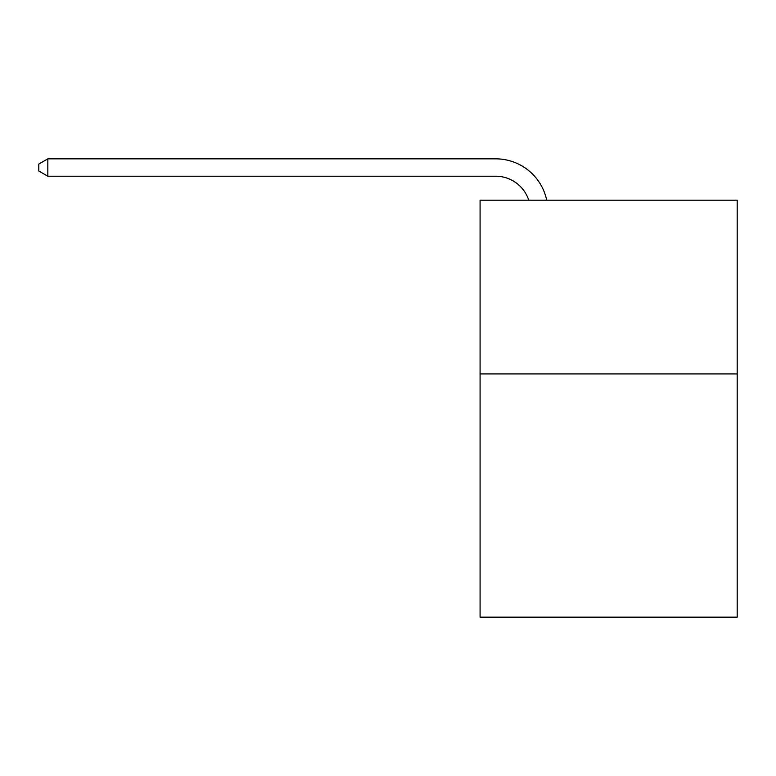 <?xml version="1.0" encoding="UTF-8"?>
<svg xmlns="http://www.w3.org/2000/svg" width="776" height="776" viewBox="0 0 776 776"><rect width="100%" height="100%" fill="white"/><g stroke="black" fill="none" stroke-linecap="round" stroke-linejoin="round"><path stroke-width="1.16" d="M737.2 373.925L737.2 617.153L480.082 617.153L480.082 200.198L737.2 200.198L737.2 373.925L480.082 373.925M495.709 176.22A34.745 34.745 -31.1 0 1 528.747 200.198A34.745 34.745 -36.1 0 0 495.709 176.22L47.831 176.22L38.8 171.011L38.8 164.056L47.831 158.847L495.709 158.847A52.118 52.118 148.9 0 1 546.711 200.198M47.831 176.22L47.831 158.847L495.709 158.847"/></g></svg>
